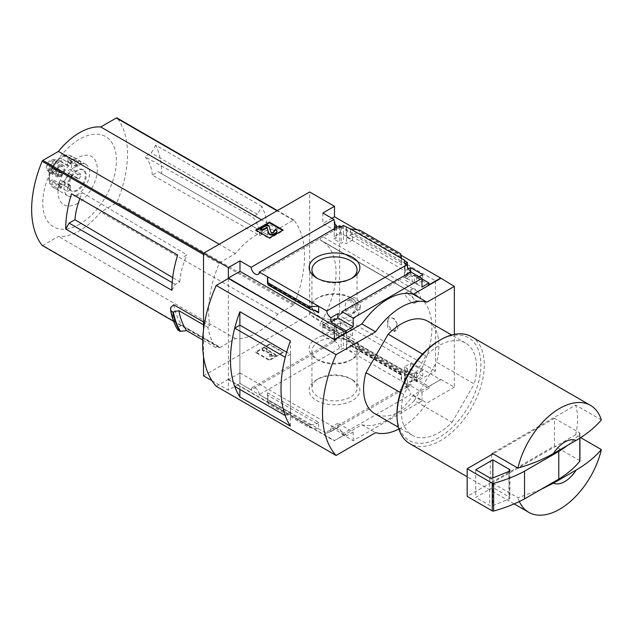 <?xml version="1.0" encoding="UTF-8"?>
<svg xmlns="http://www.w3.org/2000/svg" width="633" height="633" viewBox="0 0 633 633"><rect width="100%" height="100%" fill="white"/><g stroke="black" fill="none" stroke-linecap="round" stroke-linejoin="round"><path stroke-width="0.47" stroke-dasharray="3.17 2.37" d="M351.948 300.501C356.332 304.995 356.387 309.339 352.098 313.541C345.46 317.552 342.556 303.057 348.19 300.43L351.948 300.501M407.969 293.862C413.452 297.589 415.723 300.651 414.765 303.057C411.782 304.956 402.912 293.657 405.357 293.119L407.969 293.862M435.504 280.83L435.504 370.978L417.638 380.931A2.421 1.401 120 0 1 416.459 381.034A2.421 1.401 120 0 1 416.49 378.186A69.852 40.33 120 0 0 416.672 377.885L320.796 322.664A69.97 40.401 120 0 0 321.54 240.595A69.97 40.401 120 0 0 320.796 240.184L320.796 240.318A69.852 40.33 120 0 0 320.615 240.224A2.421 1.401 120 0 1 320.583 240.208A2.421 1.401 120 0 1 320.211 238.285A2.421 1.401 120 0 1 321.762 236.149L339.628 225.483L435.504 280.83L417.638 291.504A2.421 1.401 120 0 0 416.079 293.641A2.421 1.401 120 0 0 416.459 295.564A2.421 1.401 120 0 0 416.49 295.579L320.615 240.224M416.672 378.02A69.97 40.401 120 0 0 417.416 295.951A69.97 40.401 120 0 0 416.672 295.54L320.796 240.184M397.2 323.874L394.343 331.565L387.38 328.211L388.195 318.676A7.264 4.194 -120 0 0 389.619 327.087A7.264 4.194 -120 0 0 396.329 330.418A7.264 4.194 -120 0 0 397.2 323.874L394.027 318.344L389.35 317.671L388.195 318.676A7.264 4.194 -120 0 1 389.066 317.837A7.264 4.194 -120 0 1 397.2 323.874M416.672 377.885L320.796 322.529A69.852 40.33 120 0 1 320.615 322.838A2.421 1.401 120 0 0 320.583 325.679A2.421 1.401 120 0 0 321.762 325.576L339.628 315.622L339.628 225.483M416.672 295.54L320.796 240.318M416.672 295.674A69.852 40.33 120 0 0 416.49 295.579L320.583 240.208M334.746 223.536L334.746 230.372L340.396 227.112L340.396 232.968L352.557 239.978L346.393 243.665L343.395 241.933L341.171 243.262L334.232 239.258L336.463 237.929L334.232 236.647L340.396 232.968M340.396 227.112L352.557 234.131L352.557 239.978M352.557 329.888L340.396 322.87L334.232 326.304L336.463 327.585L334.232 328.828L341.171 332.831L343.395 331.589L346.393 333.322L352.557 329.888L352.557 335.743L346.908 339.003L404.938 372.513L404.938 382.989L404.432 383.281L407.423 385.014L405.199 386.296L406.924 387.293A5.808 3.355 60 0 1 408.111 385.022A5.808 3.355 60 0 1 411.023 385.307L411.023 380.963L406.742 383.432L421.974 392.231L428.992 388.179L417.1 381.303L417.1 379.531L428.992 386.399L428.992 388.179M340.396 322.87L340.396 328.725L352.557 335.743M334.232 222.563L334.232 236.647M334.232 326.304L334.232 340.388L334.746 340.095L334.746 331.985L340.396 328.725M336.463 227.492L336.463 237.929M336.463 327.585L336.463 339.874A5.808 3.355 60 0 0 334.667 340.048A5.808 3.355 60 0 0 334.232 340.388M334.232 226.931L334.232 239.258M334.232 328.828L334.232 341.155L336.463 339.874M341.171 226.764L341.171 243.262M339.438 225.767A5.808 3.355 60 0 1 338.251 228.038A5.808 3.355 60 0 1 335.688 227.935M341.171 332.831L341.171 349.329L343.395 348.047L346.393 349.78L346.908 349.479L346.908 339.003M334.232 341.155A5.808 3.355 60 0 1 339.438 348.332L341.171 349.329M343.395 225.483L343.395 241.933M343.395 331.589L343.395 348.047M346.393 227.207L346.393 243.665M346.393 333.322L346.393 349.78M352.557 234.131L346.908 237.391L346.908 226.915M410.595 271.169L410.595 273.488L422.749 280.506L416.585 284.193L414.362 282.904L412.13 284.233L405.199 280.229L407.423 278.9L404.432 277.175L410.595 273.488M422.749 274.651L422.749 280.506M422.749 370.416L410.595 363.397L404.432 366.831L407.423 368.556L405.199 369.799L412.13 373.802L414.362 372.56L416.585 373.85L422.749 370.416L422.749 376.263L417.1 379.531M410.595 363.397L410.595 369.245L422.749 376.263M419.149 276.732L417.1 277.919L417.1 276.138L416.585 276.431L414.362 275.149L414.362 282.904M414.362 275.149L412.13 276.431L412.13 284.233M412.13 373.802L412.13 381.604L411.023 380.963M414.362 372.56L414.362 380.322L412.13 381.604M416.585 276.431L416.585 284.193M416.585 373.85L416.585 381.604L414.362 380.322M417.1 381.303L416.585 381.604M404.432 260.717L404.432 277.175M404.938 261.01L404.938 270.9L408.427 268.883M404.432 366.831L404.432 383.281M404.938 372.513L410.595 369.245M407.423 266.92L407.423 278.9M407.423 368.556L407.423 385.014M405.199 263.732L405.199 280.229M405.199 369.799L405.199 386.296M412.13 276.431L411.023 275.79L411.023 272.032M404.938 382.989L346.908 349.479M400.697 374.807L400.744 372.702L401.52 374.491L401.52 381.011L400.697 374.807L359.71 351.141L350.326 351.457L350.326 344.93L352.011 346.441L359.156 348.696L359.71 351.141M352.431 379.8L352.431 379.8A25.367 14.646 180 0 1 352.431 400.507A25.367 14.646 180 0 1 316.555 400.507A25.367 14.646 180 0 1 316.555 379.8A25.367 14.646 180 0 1 352.431 379.8L350.437 378.653A22.551 13.024 180 0 1 357.044 387.855A22.551 13.024 180 0 1 334.493 400.879A22.551 13.024 180 0 1 311.934 387.855A22.551 13.024 180 0 1 318.541 378.653A22.551 13.024 180 0 1 350.437 378.653L352.431 379.8M339.438 348.332L259.316 394.596L326.802 433.558L406.924 387.293M346.908 237.391L404.938 270.9M350.326 228.893L350.326 235.413L352.011 234.075L358.658 232.707L359.71 231.868L359.71 230.151M401.52 258.446L401.52 264.966L350.326 235.413M417.1 277.919L428.992 284.787M417.1 276.138L421.974 278.955M357.028 229.795L400.934 255.139M331.921 218.266L322.854 223.504L334.746 230.372M428.992 386.399L440.639 379.673L334.493 318.391L322.854 325.117L334.746 331.985M406.742 383.432L406.742 387.784A5.808 3.355 60 0 1 410.833 394.494L342.01 434.23A5.808 3.355 -120 0 0 337.919 427.52L330.893 431.571A5.808 3.355 -120 0 0 327.989 431.279A5.808 3.355 -120 0 0 326.802 433.558M406.742 387.784L411.023 385.307M410.833 271.929A5.808 3.355 60 0 1 409.646 274.2A5.808 3.355 60 0 1 407.082 274.097M411.023 275.79L406.742 278.259L421.974 287.058M406.742 273.915L406.742 278.259M259.316 394.596A5.808 3.355 -120 0 0 256.634 388.986A5.808 3.355 -120 0 0 252.322 387.594A5.808 3.355 -120 0 0 251.127 389.865L333.995 342.026A5.808 3.355 60 0 1 334.746 340.095M333.995 342.026L322.854 335.593L334.493 328.867L309.664 314.538L309.664 191.973M322.854 325.117L322.854 335.593M322.854 213.028L322.854 223.504M422.512 354.069L425.811 355.968A53.267 30.756 -60 0 1 465.556 343.039A53.267 30.756 -60 0 1 474.236 383.922L436.564 362.179A53.267 30.756 -60 0 0 427.892 321.287M259.783 235.595L264.301 232.991L267.719 234.97L158.155 171.709L152.331 175.072L259.783 235.595A56.772 32.781 -60 0 0 252.607 217.008L144.854 156.652A54.929 31.713 -60 0 1 152.331 175.072M267.719 234.97A96.849 55.918 -60 0 0 261.904 206.429L257.394 214.239L252.607 217.008M261.904 206.429L155.758 145.147A96.849 55.918 -60 0 1 161.573 173.687M155.758 145.147L151.247 152.957L144.854 156.652M257.394 214.239L151.247 152.957M79.9 198.62A54.929 31.713 -60 0 1 82.425 192.701L76.031 196.388L177.667 255.067M82.425 192.701L186.964 254.909L182.177 257.671M171.852 290.318L175.27 284.391L179.788 281.788L172.674 277.578M175.27 284.391L172.16 282.595M264.301 232.991L158.155 171.709M173.751 304.789A96.849 55.918 120 0 0 181.877 325.18L217.981 346.022A96.849 55.918 120 0 0 219.137 347.564A1.211 0.696 120 0 0 219.255 347.667A1.211 0.696 120 0 0 219.865 347.604L235.429 338.615A60.048 34.665 120 0 0 277.752 314.182L293.324 305.193A1.211 0.696 120 0 0 294.052 304.315A96.849 55.918 120 0 0 294.052 220.229A1.211 0.696 120 0 0 293.934 220.126A1.211 0.696 120 0 0 293.324 220.189L277.752 229.178A60.048 34.665 120 0 0 235.429 253.611L219.865 262.6A1.211 0.696 120 0 0 219.137 263.478A96.849 55.918 120 0 0 209.863 325.631L203.517 321.975M42.403 245.525A1.211 0.696 120 0 0 42.854 245.414L58.426 236.425A60.048 34.665 120 0 0 100.75 211.984L116.322 202.995A1.211 0.696 120 0 0 117.042 202.117A96.849 55.918 120 0 0 117.042 118.039L294.052 220.229M203.517 375.82L309.664 314.538M203.517 329.975L203.517 356.426M217.981 346.022L215.616 347.39A99.753 57.595 120 0 1 207.869 327.396L209.863 325.631M207.869 327.396L203.517 324.887M215.616 347.39L202.734 339.953M181.877 325.18L178.134 327.332L177.849 329.92M540.495 489.665L517.897 497.767L492.221 482.939A61.741 35.646 120 0 1 491.968 482.101L467.178 496.407M519.337 501.534A61.741 35.646 -60 0 1 517.897 497.767M342.01 434.23L353.151 440.663L421.974 400.926L410.833 394.494M353.151 440.663L353.151 431.967L337.919 423.168L337.919 427.52M421.974 392.231L421.974 400.926M228.347 278.457L228.347 379.278L334.493 440.56L361.886 424.751A60.531 34.95 -60 0 0 413.246 395.095L440.639 379.673M334.493 440.56L346.132 434.238L239.986 372.956L239.986 383.432L251.127 389.865M353.151 431.967L346.132 436.018L346.132 434.238M330.893 431.571L330.893 427.22L346.132 436.018M267.466 392.776L267.466 399.296L268.289 403.925L267.466 392.776L318.652 422.33L318.652 428.85L309.276 427.584L268.289 403.925M318.652 422.33L316.967 423.667L310.328 425.036L309.276 425.867L309.276 427.584M283.133 352.597L269.436 360.501L255.74 352.597L269.436 344.684L283.133 352.597L283.133 351.901L269.436 343.996L269.436 344.684M211.96 380.694L228.347 390.157L239.986 383.432M435.504 370.978L339.628 315.622M334.493 318.391L334.493 328.867M440.639 379.278L454.336 387.19L454.336 334.382M239.986 372.956L228.347 379.673L228.347 390.157M228.347 379.673L334.493 440.956M400.697 253.817L400.697 255.534L359.71 231.868M400.697 255.534L401.52 264.966M413.246 395.095L426.943 402.999L454.336 387.19M216.225 386.28L228.347 379.278M361.886 424.751L375.583 432.655M398.893 429.008A60.531 34.95 120 0 0 426.943 402.999M425.811 355.968L403.617 394.406A53.267 30.756 -60 0 0 412.297 435.29A53.267 30.756 -60 0 0 452.041 422.361L414.378 400.618L436.564 362.179M414.378 400.618A53.267 30.756 -60 0 1 374.625 413.547M285.261 415.612L290.405 412.637L290.405 354.322L286.678 352.17M290.405 412.637L239.899 383.479L239.899 325.164M290.42 426.112L290.42 340.87M239.883 389.43L239.883 325.172M290.405 354.322L285.269 357.289M234.74 386.462L239.899 383.479M352.431 338.37A25.367 14.646 180 0 1 352.431 359.085A25.367 14.646 180 0 1 316.555 359.085A25.367 14.646 180 0 1 316.555 338.37A25.367 14.646 180 0 1 352.431 338.37M350.437 341.82A22.551 13.024 180 0 1 357.044 351.022A22.551 13.024 180 0 1 350.437 360.232A22.551 13.024 180 0 1 318.541 360.232A22.551 13.024 180 0 1 311.934 351.022A22.551 13.024 180 0 1 325.86 338.995A22.551 13.024 180 0 1 350.437 341.82M351.378 278.52A22.551 13.024 180 0 1 350.437 279.09A22.551 13.024 180 0 1 318.541 279.09A22.551 13.024 180 0 1 317.608 278.52M350.437 297.51L350.437 297.51A22.551 13.024 180 0 1 357.044 306.712A22.551 13.024 180 0 1 334.493 319.736A22.551 13.024 180 0 1 311.934 306.712A22.551 13.024 180 0 1 318.541 297.51A22.551 13.024 180 0 1 350.437 297.51L352.431 298.657A25.367 14.646 180 0 1 352.431 319.372A25.367 14.646 180 0 1 316.555 319.372A25.367 14.646 180 0 1 316.555 298.657A25.367 14.646 180 0 1 352.431 298.657L350.437 297.51M283.133 230.024L283.133 230.721L282.532 230.372M269.436 237.937L269.436 238.625L283.133 230.721M255.74 230.024L255.74 230.721L269.436 238.625M256.341 230.372L255.74 230.721M276.922 231.955A3.632 2.097 0 0 0 275.853 230.467L273.796 231.259M275.853 229.779L275.853 230.467M267.292 224.834L267.292 225.53L260.448 229.478M269.009 225.823L269.009 226.519L267.292 225.53M270.916 232.066L269.009 226.519M270.916 232.754A1.211 0.696 0 0 0 271.739 233.3A1.211 0.696 0 0 0 272.958 233.126L273.796 232.643A1.693 0.981 0 0 0 274.295 231.955A1.693 0.981 0 0 0 274.184 231.607M269.436 343.996L255.74 351.901L269.436 359.805L269.436 360.501M269.436 359.805L283.133 351.901M255.74 351.901L255.74 352.597M267.292 348.688L265.583 347.699L262.157 349.677L263.874 350.666L264.729 350.168L271.723 354.211L269.302 354.211L269.302 355.611L274.144 355.611L275.853 354.622L266.438 349.187L267.292 348.688L267.292 349.384L266.438 349.875L275.853 355.311L274.144 356.3L269.302 356.3L269.302 354.899L271.723 354.899L264.729 350.864L263.874 351.355L262.157 350.365L265.583 348.395L267.292 349.384M266.438 349.187L266.438 349.875M275.853 354.622L275.853 355.311M274.144 355.611L274.144 356.3M269.302 355.611L269.302 356.3M269.302 354.211L269.302 354.899M271.723 354.211L271.723 354.899M264.729 350.168L264.729 350.864M263.874 350.666L263.874 351.355M262.157 349.677L262.157 350.365M265.583 347.699L265.583 348.395M337.919 423.168L330.893 427.22M471.506 336.685A61.741 35.646 -60 0 1 480.969 386.154A61.741 35.646 -60 0 1 440.639 440.56A61.741 35.646 -60 0 1 409.765 443.622M491.968 454.423A61.741 35.646 120 0 0 491.968 482.101L554.484 445.996L554.484 418.326L493.075 453.782M601.35 419.932L575.666 405.104L492.221 453.283M580.619 437.617L575.666 434.76A61.741 35.646 120 0 0 575.666 405.104M438.922 340.728A59.32 34.245 -60 0 1 480.874 364.948A59.32 34.245 -60 0 1 438.922 437.601A59.32 34.245 -60 0 1 396.978 413.381M452.041 422.361L474.236 383.922M403.617 394.406L400.325 392.5M575.666 434.76L492.221 482.939M579.804 460.674A1.211 0.696 0 0 0 579.567 460.476L554.484 445.996M567.508 445.403A121.061 69.891 0 0 0 579.804 433.597A1.211 0.696 0 0 0 579.923 433.296A1.211 0.696 0 0 0 579.567 432.806L554.484 418.326M508.916 499.105A2.421 1.401 0 0 0 509.953 497.965A2.421 1.401 0 0 0 509.241 496.976L492.854 487.513L475.731 497.396L489.705 505.466A2.421 1.401 0 0 0 492.806 505.625L508.916 499.105L508.916 471.435M475.731 469.726L475.731 497.396M492.854 477.923L492.854 487.513M178.134 327.332A101.446 58.568 -60 0 1 170.601 307.583M277.752 229.178L261.492 219.786M235.429 253.611L219.168 244.219M235.429 338.615L58.426 236.425M277.752 314.182L100.75 211.984M79.584 224.224A52.072 30.067 -60 0 1 47.697 178.854A52.072 30.067 -60 0 1 111.479 142.029A52.072 30.067 -60 0 1 79.584 224.224M77.685 203.304A27.797 16.047 -60 0 1 60.665 179.084A27.797 16.047 -60 0 1 94.705 159.429A27.797 16.047 -60 0 1 77.685 203.304M179.788 281.788A56.772 32.781 -60 0 1 186.964 254.909M415.644 300.303A6.654 3.845 -120 0 0 418.975 300.635A6.654 3.845 -120 0 0 419.995 295.294A6.654 3.845 -120 0 0 415.644 289.431A6.654 3.845 -120 0 0 412.312 289.099A6.654 3.845 -120 0 0 411.292 294.44A6.654 3.845 -120 0 0 415.644 300.303M355.722 309.197A6.654 3.845 -120 0 0 359.053 309.529A6.654 3.845 -120 0 0 360.074 304.196A6.654 3.845 -120 0 0 355.722 298.325A6.654 3.845 -120 0 0 352.391 298.001A6.654 3.845 -120 0 0 351.37 303.334A6.654 3.845 -120 0 0 355.722 309.197M57.223 188.088A18.159 10.484 120 0 0 59.011 190.636L61.448 187.028A1.939 1.116 120 0 0 61.575 184.591A1.939 1.116 120 0 0 60.088 185.097L57.223 188.088L50.371 184.14A2.421 1.82 156.3 0 1 49.746 183.451A2.421 1.82 156.3 0 1 50.252 181.489A15.738 9.084 -60 0 1 50.252 171.867A2.421 0.775 16.2 0 0 49.635 172.176A2.421 0.775 16.2 0 0 50.371 173.031L57.223 176.979L60.088 176.662A1.939 1.116 120 0 0 61.749 175.112A1.939 1.116 120 0 0 61.575 173.22A1.939 1.116 120 0 0 61.448 173.165L59.011 172.374L51.795 167.872A15.738 9.084 -60 0 1 59.019 158.891A2.421 1.187 53.5 0 1 59.288 157.934A2.421 1.187 53.5 0 1 60.491 158.06L67.343 162.008L67.771 165.3A1.939 1.116 120 0 0 68.158 165.981A1.939 1.116 120 0 0 69.559 165.545A1.939 1.116 120 0 0 70.485 163.733L70.912 159.951L64.068 155.995A2.421 1.583 -112.5 0 0 62.896 155.853A2.421 1.583 -112.5 0 0 62.113 157.103A15.738 9.084 -60 0 1 69.337 157.744A2.421 1.962 132 0 1 72.399 156.739L79.244 160.695L76.807 164.303A1.939 1.116 120 0 0 76.68 166.74A1.939 1.116 120 0 0 78.16 166.234L81.032 163.235L74.18 159.279A2.421 1.82 -23.7 0 0 70.888 159.951A18.159 10.484 120 0 0 67.343 162.008M59.011 190.636L52.159 186.68A2.421 1.962 -48 0 1 51.89 186.482A2.421 1.962 -48 0 1 51.795 183.697L52.887 182.082A1.939 1.116 120 0 0 53.014 179.645A1.939 1.116 120 0 0 51.534 180.152L50.252 181.489M67.343 191.38A18.159 10.484 120 0 0 69.124 190.493A18.159 10.484 120 0 0 70.912 189.314L70.485 186.023A1.939 1.116 120 0 0 70.097 185.35A1.939 1.116 120 0 0 68.688 185.778A1.939 1.116 120 0 0 67.771 187.59L67.343 191.38L60.491 187.423A2.421 1.583 67.5 0 1 59.019 184.338A15.738 9.084 -60 0 1 51.795 183.697M76.83 194.94A18.159 10.484 -60 0 1 75.05 195.826A18.159 10.484 -60 0 1 67.755 195.834A18.159 10.484 -60 0 1 67.755 174.866A18.159 10.484 -60 0 1 85.906 164.382A18.159 10.484 -60 0 1 88.691 178.933A18.159 10.484 -60 0 1 76.83 194.94M70.912 189.314L64.068 185.358A2.421 1.187 -126.5 0 1 62.113 182.549L61.923 181.078A1.939 1.116 120 0 0 61.536 180.405A1.939 1.116 120 0 0 60.135 180.832A1.939 1.116 120 0 0 59.209 182.644L59.019 184.338M79.244 178.949A18.159 10.484 120 0 0 81.032 174.344L78.16 174.661A1.939 1.116 120 0 0 76.506 176.211A1.939 1.116 120 0 0 76.68 178.102A1.939 1.116 120 0 0 76.807 178.158L79.244 178.949L69.337 173.569A15.738 9.084 -60 0 1 62.113 182.549M81.032 174.344L74.18 170.388A2.421 0.775 -163.8 0 0 70.888 169.581L69.598 169.723A1.939 1.116 120 0 0 67.945 171.266A1.939 1.116 120 0 0 68.119 173.157A1.939 1.116 120 0 0 68.245 173.213L69.337 173.569M81.032 163.235A18.159 10.484 120 0 0 79.244 160.695M59.011 172.374A18.159 10.484 120 0 0 57.223 176.979M60.57 175.665A6.053 3.497 -60 0 1 57.54 175.966A6.053 3.497 -60 0 1 57.54 168.971A6.053 3.497 -60 0 1 63.593 165.482A6.053 3.497 -60 0 1 64.519 170.332A6.053 3.497 -60 0 1 60.57 175.665M60.088 176.662L51.534 171.725L50.252 171.867M51.534 171.725A1.939 1.116 120 0 0 53.188 170.174A1.939 1.116 120 0 0 53.014 168.283A1.939 1.116 120 0 0 52.887 168.228L51.795 167.872M67.771 165.3L59.209 160.363L59.019 158.891M59.209 160.363A1.939 1.116 120 0 0 59.597 161.035A1.939 1.116 120 0 0 60.997 160.608A1.939 1.116 120 0 0 61.923 158.796L62.113 157.103M76.807 164.303L68.245 159.358L69.337 157.744M68.245 159.358A1.939 1.116 120 0 0 68.119 161.795A1.939 1.116 120 0 0 69.598 161.288L70.888 159.951A15.738 9.084 -60 0 1 70.888 169.581M77.685 190.486A12.106 6.987 -60 0 1 71.632 191.087A12.106 6.987 -60 0 1 71.632 177.113A12.106 6.987 -60 0 1 83.738 170.119A12.106 6.987 -60 0 1 85.597 179.819A12.106 6.987 -60 0 1 77.685 190.486M76.83 189.995A12.106 6.987 -60 0 1 70.777 190.596A12.106 6.987 -60 0 1 70.777 176.615A12.106 6.987 -60 0 1 82.883 169.628A12.106 6.987 -60 0 1 84.743 179.329A12.106 6.987 -60 0 1 76.83 189.995M54.058 171.907A6.053 3.497 -60 0 1 51.036 172.208A6.053 3.497 -60 0 1 51.036 165.221A6.053 3.497 -60 0 1 57.089 161.724A6.053 3.497 -60 0 1 58.014 166.574A6.053 3.497 -60 0 1 54.058 171.907M54.058 173.157A7.588 4.376 -60 0 1 49.516 172.88A7.588 4.376 -60 0 1 50.268 164.778A7.588 4.376 -60 0 1 56.907 160.07A7.588 4.376 -60 0 1 59.217 165.696A7.588 4.376 -60 0 1 54.058 173.157M50.64 169.929A6.053 3.497 -60 0 1 47.008 169.707A6.053 3.497 -60 0 1 47.61 163.243A6.053 3.497 -60 0 1 52.911 159.484A6.053 3.497 -60 0 1 54.747 163.979A6.053 3.497 -60 0 1 50.64 169.929M50.64 168.742A4.597 2.659 -60 0 1 48.337 168.971A4.597 2.659 -60 0 1 48.337 163.662A4.597 2.659 -60 0 1 52.935 161.004A4.597 2.659 -60 0 1 53.639 164.691A4.597 2.659 -60 0 1 50.64 168.742M60.57 174.479A4.597 2.659 -60 0 1 58.268 174.708A4.597 2.659 -60 0 1 58.268 169.391A4.597 2.659 -60 0 1 62.865 166.74A4.597 2.659 -60 0 1 63.569 170.419A4.597 2.659 -60 0 1 60.57 174.479M416.49 378.186L320.615 322.838M401.52 374.491L350.326 344.93M219.137 263.478L203.517 254.466M219.137 347.564L173.6 321.271M294.052 304.315L117.042 202.117M400.697 373.09L359.71 349.424M309.276 425.867L268.289 402.208M314.997 310.692L267.783 283.442M272.958 232.438L272.958 233.126M273.796 231.955L273.796 232.643M316.967 311.301L267.617 282.809M310.328 309.26L268.194 284.929M401.369 262.568L352.011 234.075M400.792 257.03L358.658 232.707M316.967 423.667L267.617 395.166M310.328 425.036L268.194 400.713M401.369 374.934L352.011 346.441M400.792 372.805L358.658 348.482M579.567 432.806L579.567 460.476M579.804 433.597L579.804 438.139M509.241 471.276L509.241 496.976M492.806 477.947L492.806 505.625M489.705 477.788L489.705 505.466M293.324 305.193L116.322 202.995M293.324 220.189L277.064 210.797M219.865 262.6L203.597 253.208M219.865 347.604L42.854 245.414M417.638 291.504L321.762 236.149M417.638 380.931L321.762 325.576M50.371 184.14A18.159 10.484 -60 0 1 50.371 173.031M60.491 187.423A18.159 10.484 -60 0 1 53.196 187.431A18.159 10.484 -60 0 1 52.159 186.68M72.399 174.993A18.159 10.484 -60 0 1 64.068 185.358M74.18 159.279A18.159 10.484 -60 0 1 74.18 170.388M64.068 155.995A18.159 10.484 -60 0 1 71.355 155.979A18.159 10.484 -60 0 1 72.399 156.739M52.159 168.425A18.159 10.484 -60 0 1 60.491 158.06M78.16 166.234L69.598 161.288M70.485 163.733L61.923 158.796M61.448 173.165L52.887 168.228M60.088 185.097L51.534 180.152M61.448 187.028L52.887 182.082M67.771 187.59L59.209 182.644M70.485 186.023L61.923 181.078M78.16 174.661L69.598 169.723M76.807 178.158L68.245 173.213M417.416 295.951L321.54 240.595M327.989 431.279L408.111 385.022M340.823 313.936L409.646 274.2M258.129 274.303L338.251 228.038M252.322 387.594L334.667 340.048M465.556 343.039L451.661 335.007M350.437 360.232L352.431 359.085M318.541 360.232L316.555 359.085M311.934 351.022L311.934 387.855M357.044 351.022L357.044 387.855M318.541 378.653L316.555 379.8M350.437 279.09L352.431 277.942M318.541 279.09L316.555 277.942M311.934 269.88L311.934 306.712M357.044 269.88L357.044 306.712M318.541 297.51L316.555 298.657M274.295 231.259L274.295 231.955M317.774 311.642L267.545 282.642M401.441 375.1L351.204 346.093M400.744 372.702L359.156 348.696M514.162 503.892L467.178 476.768M412.297 435.29L398.394 427.267M579.923 433.296L579.923 438.068M509.953 470.287L509.953 497.965M293.934 220.126L277.412 210.591M219.255 347.667L173.616 321.319M416.459 381.034L320.583 325.679M414.765 303.065L418.975 300.635M405.357 293.119L412.312 289.099M352.098 313.541L359.053 309.529M348.19 300.422L352.391 298.001M394.343 331.565L396.329 330.418M85.906 164.382L71.355 155.979C68.704 154.61 65.879 154.571 62.896 155.853M67.755 195.834L51.89 186.482M49.635 172.176C48.393 176.465 48.425 180.223 49.746 183.451M51.328 167.8L59.288 157.934M83.738 170.119L82.883 169.628M71.632 191.087L70.777 190.596M63.593 165.482L57.089 161.724M57.54 175.966L51.036 172.208M47.008 169.707L49.516 172.88M52.911 159.484L56.907 160.07M62.865 166.74L52.935 161.004M58.268 174.708L48.337 168.971M76.68 166.74L68.119 161.795M68.158 165.981L59.597 161.035M61.575 173.22L53.014 168.283M61.575 184.591L53.014 179.645M70.097 185.35L61.536 180.405M76.68 178.102L68.119 173.157"/><path stroke-width="0.95" d="M335.688 227.935A5.808 3.355 60 0 1 334.232 226.931L336.463 225.649A5.808 3.355 60 0 1 334.232 222.563L334.746 222.262L334.746 223.536M336.463 225.649L336.463 227.492M334.746 222.262A5.808 3.355 60 0 1 333.995 219.461L322.854 213.028L334.493 206.303L309.664 191.973L203.517 253.255L228.347 267.585L239.986 260.867L251.127 267.3A5.808 3.355 -120 0 0 253.809 272.91A5.808 3.355 -120 0 0 258.129 274.303A5.808 3.355 -120 0 0 259.316 272.024L339.438 225.767L341.171 226.764L343.395 225.483L350.326 228.893L359.71 230.151L400.697 253.817L401.52 258.446L350.326 228.893M408.427 268.883L410.595 267.632L410.595 271.169M410.595 267.632L422.749 274.651L419.149 276.732M407.423 266.92L407.423 262.45L404.432 260.717L404.938 260.416L404.938 261.01M407.423 262.45L405.199 263.732L406.924 264.729A5.808 3.355 60 0 0 411.023 271.438L411.023 272.032M404.938 260.416L401.52 258.446M421.974 278.955L428.992 283.006L428.992 284.787L440.639 278.061L454.336 286.369L426.943 302.178A60.531 34.95 120 0 0 375.583 331.834L336.068 354.646A108.955 62.904 120 0 0 336.068 455.467L375.583 432.655A60.531 34.95 120 0 0 398.893 429.008M352.431 257.227A25.367 14.646 180 0 1 352.431 277.942A25.367 14.646 180 0 1 316.555 277.942A25.367 14.646 180 0 1 316.555 257.227A25.367 14.646 180 0 1 352.431 257.227M259.316 272.024L326.802 310.985L406.924 264.729M334.493 206.303L334.493 216.779L357.028 229.795M400.934 255.139L440.639 278.061M334.493 216.779L331.921 218.266M407.082 274.097A5.808 3.355 60 0 1 406.742 273.915L411.023 271.438M326.802 310.985A5.808 3.355 -120 0 0 330.893 317.703L337.919 313.644A5.808 3.355 -120 0 0 340.823 313.936A5.808 3.355 -120 0 0 342.01 311.665L410.833 271.929L421.974 278.362L421.974 287.058L428.992 283.006M251.127 267.3L333.995 219.461M422.512 354.069L388.148 334.224A53.267 30.756 -60 0 1 427.892 321.287L451.661 335.007M76.031 196.388L71.521 193.785A96.849 55.918 -60 0 0 65.705 229.035L69.124 223.109L74.947 219.746A54.929 31.713 -60 0 1 79.9 198.62M172.674 277.578L74.947 219.746M172.16 282.595L69.124 223.109M117.042 118.039A1.211 0.696 120 0 0 116.923 117.936A1.211 0.696 120 0 0 116.322 117.991L100.75 126.98A60.048 34.665 120 0 0 58.426 151.414L42.854 160.402A1.211 0.696 120 0 0 42.126 161.288A96.849 55.918 120 0 0 42.126 245.367A1.211 0.696 120 0 0 42.253 245.469A1.211 0.696 120 0 0 42.403 245.525M203.517 321.975L173.751 304.789L170.601 307.583L170.673 310.589M65.705 229.035L171.852 290.318A96.849 55.918 -60 0 1 177.667 255.067L71.521 193.785M203.517 253.255L203.517 329.975M203.517 356.426L203.517 375.82L211.96 380.694M202.734 339.953L186.616 330.648L180.009 331.336A104.595 60.388 -60 0 1 172.841 312.029L170.855 310.882A104.595 60.388 -60 0 0 178.023 330.189L177.849 329.92A104.413 60.285 -60 0 1 170.688 310.692M172.841 312.029L178.87 310.653L203.517 324.887M180.009 331.336L177.849 329.92M553.44 483.177L576.085 470.105A24.212 13.981 -60 0 1 553.44 483.177L540.495 489.665M576.085 470.105C586.403 464.052 594.83 457.216 601.35 449.588A61.741 35.646 -60 0 1 559.627 509.256A61.741 35.646 -60 0 1 528.753 512.319A61.741 35.646 -60 0 1 519.337 501.534M454.336 334.382L454.336 286.369M228.347 267.585L228.347 278.061L334.493 339.739L228.347 278.457L216.225 285.451L336.068 354.646M342.01 311.665L353.151 318.098L421.974 278.362M334.493 339.343L346.132 332.626L346.132 330.845L353.151 326.794L353.151 318.098M440.639 278.457L413.246 294.274A60.531 34.95 -60 0 0 361.886 323.93L334.493 339.739M346.132 330.845L330.893 322.047L330.893 317.703M309.822 309.046L309.276 306.601L318.652 306.285L318.652 312.805L317.774 311.642L309.822 309.046L268.242 285.032L267.466 276.732L267.466 283.252L268.242 285.032M239.986 260.867L239.986 271.343L228.347 278.061M346.132 332.626L239.986 271.343M309.276 306.601L268.289 282.935M269.436 222.12L283.133 230.024L269.436 237.937L255.74 230.024L269.436 222.12L269.436 222.808L256.341 230.372M413.246 294.274L426.943 302.178M361.886 323.93L375.583 331.834M216.225 285.451A108.955 62.904 120 0 0 216.225 386.28L336.068 455.467M239.883 325.172L239.883 311.697L290.42 340.87A108.955 62.904 120 0 0 290.42 426.112L239.883 396.931L239.883 389.43M239.883 311.697A108.955 62.904 120 0 0 239.883 396.931M398.394 427.267L374.625 413.547A53.267 30.756 -60 0 1 365.953 372.655L388.148 334.224M286.678 352.17L239.899 325.164L234.74 328.139A108.955 62.904 120 0 0 234.74 386.462L285.261 415.612A108.955 62.904 120 0 1 285.246 357.305L234.74 328.139M317.608 278.52A22.551 13.024 180 0 1 311.934 269.88A22.551 13.024 180 0 1 325.86 257.853A22.551 13.024 180 0 1 350.437 260.677A22.551 13.024 180 0 1 357.044 269.88A22.551 13.024 180 0 1 351.378 278.52M282.532 230.372L269.436 222.808M262.157 229.779L260.448 228.79L260.448 229.478L262.157 230.467L262.157 229.779L266.999 227.294L268.693 232.833A3.149 1.82 0 0 0 270.845 234.257A3.149 1.82 0 0 0 274.018 233.806L275.853 232.746A3.632 2.097 0 0 0 276.922 231.259A3.632 2.097 0 0 0 275.853 229.779L273.796 230.57L273.796 231.259A1.693 0.981 0 0 1 274.184 231.607M266.999 227.294L268.693 233.53A3.149 1.82 0 0 0 270.845 234.946A3.149 1.82 0 0 0 274.018 234.495L275.853 233.435A3.632 2.097 0 0 0 276.922 231.955L276.922 231.259M266.999 227.991L262.157 230.467M260.448 228.79L267.292 224.834L269.009 225.823L270.916 232.066A1.211 0.696 0 0 0 271.739 232.612A1.211 0.696 0 0 0 272.958 232.438L273.796 231.955A1.693 0.981 0 0 0 274.295 231.259A1.693 0.981 0 0 0 273.796 230.57M337.919 313.644L337.919 317.995L330.893 322.047M353.151 326.794L337.919 317.995M553.44 453.529A24.212 13.981 -60 0 1 576.085 440.449L553.44 453.529C543.003 459.463 531.158 464.321 517.897 468.111A61.741 35.646 -60 0 1 590.494 405.381A61.741 35.646 -60 0 1 601.35 419.932C594.83 427.56 586.403 434.396 576.085 440.449M467.178 476.768L409.765 443.622A61.741 35.646 -60 0 1 396.978 415.359A61.741 35.646 -60 0 1 440.639 339.739A61.741 35.646 -60 0 1 471.506 336.685L590.494 405.381M517.897 468.111L492.221 453.283A61.741 35.646 120 0 0 491.968 454.423L467.178 468.736L467.178 496.407L492.252 510.886A1.211 0.696 0 0 0 493.629 511.029A121.061 69.891 0 0 0 524.528 498.883L558.765 479.11A121.061 69.891 0 0 0 579.804 461.275A1.211 0.696 0 0 0 579.923 460.974A1.211 0.696 0 0 0 579.804 460.674M601.35 449.588L580.619 437.617M396.978 415.359L396.978 413.381A59.32 34.245 -60 0 1 438.922 340.728L440.639 339.739M400.325 392.5L365.953 372.655M493.075 453.782L491.968 454.423M467.178 468.736L492.252 483.216A1.211 0.696 0 0 0 493.629 483.351A121.061 69.891 0 0 0 524.528 471.205L524.528 498.883M524.528 471.205L558.765 451.432L558.765 479.11M492.854 459.835L475.731 469.726L489.705 477.788A2.421 1.401 0 0 0 492.806 477.947L508.916 471.435A2.421 1.401 0 0 0 509.953 470.287A2.421 1.401 0 0 0 509.241 469.298L492.854 459.835L492.854 477.923M558.765 451.432A121.061 69.891 0 0 0 567.508 445.403M186.616 330.648A99.753 57.595 -60 0 1 178.87 310.653M261.492 219.786L100.75 126.98M219.168 244.219L58.426 151.414M203.517 254.466L42.126 161.288M173.6 321.271L42.126 245.367M318.652 312.805L314.997 310.692M309.276 308.318L268.289 284.652M275.853 232.746L275.853 233.435M274.018 233.806L274.018 234.495M268.693 232.833L268.693 233.53M266.588 227.223L266.588 227.912M579.804 438.139L579.804 461.275M492.252 483.216L492.252 510.886M493.629 483.351L493.629 511.029M509.241 469.298L509.241 471.276M180.571 331.423A104.334 60.238 -60 0 1 173.379 312.077M277.064 210.797L116.322 117.991M203.597 253.208L42.854 160.402M528.753 512.319L514.162 503.892M579.923 438.068L579.923 460.974M177.889 330.062C174.479 324.555 172.073 318.082 170.673 310.637M277.412 210.591L116.923 117.936M173.616 321.319L42.253 245.469"/></g></svg>
